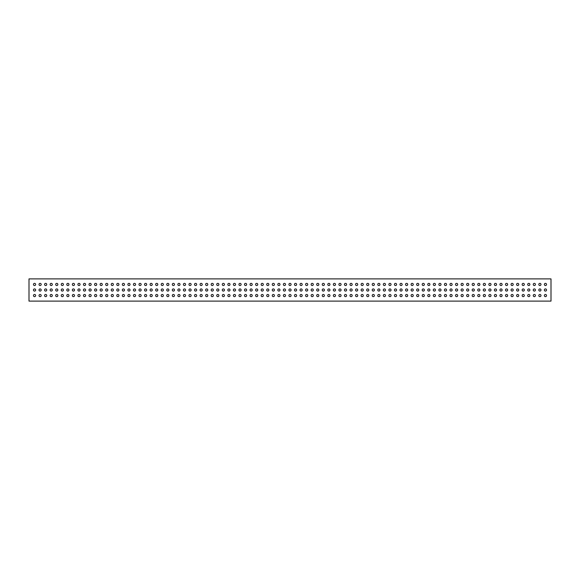 <?xml version="1.0" encoding="UTF-8"?>
<svg xmlns="http://www.w3.org/2000/svg" width="580" height="580" viewBox="0 0 580 580"><rect width="100%" height="100%" fill="white"/><g stroke="black" fill="none" stroke-linecap="round" stroke-linejoin="round"><path stroke-width="0.87" d="M413.257 295.553A1.087 1.087 0 0 0 412.17 294.466A1.087 1.087 0 0 0 411.082 295.553A1.087 1.087 0 0 0 412.17 296.641A1.087 1.087 0 0 0 413.257 295.553M413.257 284.446A1.087 1.087 0 0 0 412.17 283.359A1.087 1.087 0 0 0 411.082 284.446A1.087 1.087 0 0 0 412.17 285.534A1.087 1.087 0 0 0 413.257 284.446M407.704 290A1.087 1.087 0 0 0 406.616 288.912A1.087 1.087 0 0 0 405.529 290A1.087 1.087 0 0 0 406.616 291.087A1.087 1.087 0 0 0 407.704 290M407.704 295.553A1.087 1.087 0 0 0 406.616 294.466A1.087 1.087 0 0 0 405.529 295.553A1.087 1.087 0 0 0 406.616 296.641A1.087 1.087 0 0 0 407.704 295.553M402.15 284.446A1.087 1.087 0 0 0 401.063 283.359A1.087 1.087 0 0 0 399.975 284.446A1.087 1.087 0 0 0 401.063 285.534A1.087 1.087 0 0 0 402.15 284.446M402.15 295.553A1.087 1.087 0 0 0 401.063 294.466A1.087 1.087 0 0 0 399.975 295.553A1.087 1.087 0 0 0 401.063 296.641A1.087 1.087 0 0 0 402.15 295.553M402.15 290A1.087 1.087 0 0 0 401.063 288.912A1.087 1.087 0 0 0 399.975 290A1.087 1.087 0 0 0 401.063 291.087A1.087 1.087 0 0 0 402.15 290M407.704 284.446A1.087 1.087 0 0 0 406.616 283.359A1.087 1.087 0 0 0 405.529 284.446A1.087 1.087 0 0 0 406.616 285.534A1.087 1.087 0 0 0 407.704 284.446M418.811 290A1.087 1.087 0 0 0 417.723 288.912A1.087 1.087 0 0 0 416.636 290A1.087 1.087 0 0 0 417.723 291.087A1.087 1.087 0 0 0 418.811 290M418.811 295.553A1.087 1.087 0 0 0 417.723 294.466A1.087 1.087 0 0 0 416.636 295.553A1.087 1.087 0 0 0 417.723 296.641A1.087 1.087 0 0 0 418.811 295.553M418.811 284.446A1.087 1.087 0 0 0 417.723 283.359A1.087 1.087 0 0 0 416.636 284.446A1.087 1.087 0 0 0 417.723 285.534A1.087 1.087 0 0 0 418.811 284.446M413.257 290A1.087 1.087 0 0 0 412.17 288.912A1.087 1.087 0 0 0 411.082 290A1.087 1.087 0 0 0 412.17 291.087A1.087 1.087 0 0 0 413.257 290M429.918 284.446A1.087 1.087 0 0 0 428.83 283.359A1.087 1.087 0 0 0 427.743 284.446A1.087 1.087 0 0 0 428.83 285.534A1.087 1.087 0 0 0 429.918 284.446M424.364 290A1.087 1.087 0 0 0 423.277 288.912A1.087 1.087 0 0 0 422.189 290A1.087 1.087 0 0 0 423.277 291.087A1.087 1.087 0 0 0 424.364 290M424.364 295.553A1.087 1.087 0 0 0 423.277 294.466A1.087 1.087 0 0 0 422.189 295.553A1.087 1.087 0 0 0 423.277 296.641A1.087 1.087 0 0 0 424.364 295.553M424.364 284.446A1.087 1.087 0 0 0 423.277 283.359A1.087 1.087 0 0 0 422.189 284.446A1.087 1.087 0 0 0 423.277 285.534A1.087 1.087 0 0 0 424.364 284.446M374.383 290A1.087 1.087 0 0 0 373.295 288.912A1.087 1.087 0 0 0 372.208 290A1.087 1.087 0 0 0 373.295 291.087A1.087 1.087 0 0 0 374.383 290M374.383 295.553A1.087 1.087 0 0 0 373.295 294.466A1.087 1.087 0 0 0 372.208 295.553A1.087 1.087 0 0 0 373.295 296.641A1.087 1.087 0 0 0 374.383 295.553M374.383 284.446A1.087 1.087 0 0 0 373.295 283.359A1.087 1.087 0 0 0 372.208 284.446A1.087 1.087 0 0 0 373.295 285.534A1.087 1.087 0 0 0 374.383 284.446M368.837 290A1.087 1.087 0 0 0 367.742 288.912A1.087 1.087 0 0 0 366.654 290A1.087 1.087 0 0 0 367.742 291.087A1.087 1.087 0 0 0 368.837 290M385.49 284.446A1.087 1.087 0 0 0 384.402 283.359A1.087 1.087 0 0 0 383.315 284.446A1.087 1.087 0 0 0 384.402 285.534A1.087 1.087 0 0 0 385.49 284.446M379.936 290A1.087 1.087 0 0 0 378.849 288.912A1.087 1.087 0 0 0 377.761 290A1.087 1.087 0 0 0 378.849 291.087A1.087 1.087 0 0 0 379.936 290M379.936 295.553A1.087 1.087 0 0 0 378.849 294.466A1.087 1.087 0 0 0 377.761 295.553A1.087 1.087 0 0 0 378.849 296.641A1.087 1.087 0 0 0 379.936 295.553M379.936 284.446A1.087 1.087 0 0 0 378.849 283.359A1.087 1.087 0 0 0 377.761 284.446A1.087 1.087 0 0 0 378.849 285.534A1.087 1.087 0 0 0 379.936 284.446M391.043 290A1.087 1.087 0 0 0 389.956 288.912A1.087 1.087 0 0 0 388.868 290A1.087 1.087 0 0 0 389.956 291.087A1.087 1.087 0 0 0 391.043 290M396.597 284.446A1.087 1.087 0 0 0 395.509 283.359A1.087 1.087 0 0 0 394.422 284.446A1.087 1.087 0 0 0 395.509 285.534A1.087 1.087 0 0 0 396.597 284.446M396.597 295.553A1.087 1.087 0 0 0 395.509 294.466A1.087 1.087 0 0 0 394.422 295.553A1.087 1.087 0 0 0 395.509 296.641A1.087 1.087 0 0 0 396.597 295.553M396.597 290A1.087 1.087 0 0 0 395.509 288.912A1.087 1.087 0 0 0 394.422 290A1.087 1.087 0 0 0 395.509 291.087A1.087 1.087 0 0 0 396.597 290M391.043 295.553A1.087 1.087 0 0 0 389.956 294.466A1.087 1.087 0 0 0 388.868 295.553A1.087 1.087 0 0 0 389.956 296.641A1.087 1.087 0 0 0 391.043 295.553M391.043 284.446A1.087 1.087 0 0 0 389.956 283.359A1.087 1.087 0 0 0 388.868 284.446A1.087 1.087 0 0 0 389.956 285.534A1.087 1.087 0 0 0 391.043 284.446M385.49 290A1.087 1.087 0 0 0 384.402 288.912A1.087 1.087 0 0 0 383.315 290A1.087 1.087 0 0 0 384.402 291.087A1.087 1.087 0 0 0 385.49 290M385.49 295.553A1.087 1.087 0 0 0 384.402 294.466A1.087 1.087 0 0 0 383.315 295.553A1.087 1.087 0 0 0 384.402 296.641A1.087 1.087 0 0 0 385.49 295.553M335.515 284.446A1.087 1.087 0 0 0 334.428 283.359A1.087 1.087 0 0 0 333.34 284.446A1.087 1.087 0 0 0 334.428 285.534A1.087 1.087 0 0 0 335.515 284.446M335.515 295.553A1.087 1.087 0 0 0 334.428 294.466A1.087 1.087 0 0 0 333.34 295.553A1.087 1.087 0 0 0 334.428 296.641A1.087 1.087 0 0 0 335.515 295.553M335.515 290A1.087 1.087 0 0 0 334.428 288.912A1.087 1.087 0 0 0 333.34 290A1.087 1.087 0 0 0 334.428 291.087A1.087 1.087 0 0 0 335.515 290M341.069 284.446A1.087 1.087 0 0 0 339.981 283.359A1.087 1.087 0 0 0 338.887 284.446A1.087 1.087 0 0 0 339.981 285.534A1.087 1.087 0 0 0 341.069 284.446M324.409 290A1.087 1.087 0 0 0 323.321 288.912A1.087 1.087 0 0 0 322.233 290A1.087 1.087 0 0 0 323.321 291.087A1.087 1.087 0 0 0 324.409 290M329.962 284.446A1.087 1.087 0 0 0 328.875 283.359A1.087 1.087 0 0 0 327.787 284.446A1.087 1.087 0 0 0 328.875 285.534A1.087 1.087 0 0 0 329.962 284.446M329.962 295.553A1.087 1.087 0 0 0 328.875 294.466A1.087 1.087 0 0 0 327.787 295.553A1.087 1.087 0 0 0 328.875 296.641A1.087 1.087 0 0 0 329.962 295.553M329.962 290A1.087 1.087 0 0 0 328.875 288.912A1.087 1.087 0 0 0 327.787 290A1.087 1.087 0 0 0 328.875 291.087A1.087 1.087 0 0 0 329.962 290M318.855 284.446A1.087 1.087 0 0 0 317.767 283.359A1.087 1.087 0 0 0 316.68 284.446A1.087 1.087 0 0 0 317.767 285.534A1.087 1.087 0 0 0 318.855 284.446M313.301 290A1.087 1.087 0 0 0 312.214 288.912A1.087 1.087 0 0 0 311.126 290A1.087 1.087 0 0 0 312.214 291.087A1.087 1.087 0 0 0 313.301 290M313.301 295.553A1.087 1.087 0 0 0 312.214 294.466A1.087 1.087 0 0 0 311.126 295.553A1.087 1.087 0 0 0 312.214 296.641A1.087 1.087 0 0 0 313.301 295.553M313.301 284.446A1.087 1.087 0 0 0 312.214 283.359A1.087 1.087 0 0 0 311.126 284.446A1.087 1.087 0 0 0 312.214 285.534A1.087 1.087 0 0 0 313.301 284.446M318.855 295.553A1.087 1.087 0 0 0 317.767 294.466A1.087 1.087 0 0 0 316.68 295.553A1.087 1.087 0 0 0 317.767 296.641A1.087 1.087 0 0 0 318.855 295.553M318.855 290A1.087 1.087 0 0 0 317.767 288.912A1.087 1.087 0 0 0 316.68 290A1.087 1.087 0 0 0 317.767 291.087A1.087 1.087 0 0 0 318.855 290M324.409 284.446A1.087 1.087 0 0 0 323.321 283.359A1.087 1.087 0 0 0 322.233 284.446A1.087 1.087 0 0 0 323.321 285.534A1.087 1.087 0 0 0 324.409 284.446M324.409 295.553A1.087 1.087 0 0 0 323.321 294.466A1.087 1.087 0 0 0 322.233 295.553A1.087 1.087 0 0 0 323.321 296.641A1.087 1.087 0 0 0 324.409 295.553M346.623 290A1.087 1.087 0 0 0 345.535 288.912A1.087 1.087 0 0 0 344.44 290A1.087 1.087 0 0 0 345.535 291.087A1.087 1.087 0 0 0 346.623 290M352.176 284.446A1.087 1.087 0 0 0 351.089 283.359A1.087 1.087 0 0 0 349.994 284.446A1.087 1.087 0 0 0 351.089 285.534A1.087 1.087 0 0 0 352.176 284.446M352.176 295.553A1.087 1.087 0 0 0 351.089 294.466A1.087 1.087 0 0 0 349.994 295.553A1.087 1.087 0 0 0 351.089 296.641A1.087 1.087 0 0 0 352.176 295.553M352.176 290A1.087 1.087 0 0 0 351.089 288.912A1.087 1.087 0 0 0 349.994 290A1.087 1.087 0 0 0 351.089 291.087A1.087 1.087 0 0 0 352.176 290M346.623 295.553A1.087 1.087 0 0 0 345.535 294.466A1.087 1.087 0 0 0 344.44 295.553A1.087 1.087 0 0 0 345.535 296.641A1.087 1.087 0 0 0 346.623 295.553M346.623 284.446A1.087 1.087 0 0 0 345.535 283.359A1.087 1.087 0 0 0 344.44 284.446A1.087 1.087 0 0 0 345.535 285.534A1.087 1.087 0 0 0 346.623 284.446M341.069 290A1.087 1.087 0 0 0 339.981 288.912A1.087 1.087 0 0 0 338.887 290A1.087 1.087 0 0 0 339.981 291.087A1.087 1.087 0 0 0 341.069 290M341.069 295.553A1.087 1.087 0 0 0 339.981 294.466A1.087 1.087 0 0 0 338.887 295.553A1.087 1.087 0 0 0 339.981 296.641A1.087 1.087 0 0 0 341.069 295.553M368.837 295.553A1.087 1.087 0 0 0 367.742 294.466A1.087 1.087 0 0 0 366.654 295.553A1.087 1.087 0 0 0 367.742 296.641A1.087 1.087 0 0 0 368.837 295.553M368.837 284.446A1.087 1.087 0 0 0 367.742 283.359A1.087 1.087 0 0 0 366.654 284.446A1.087 1.087 0 0 0 367.742 285.534A1.087 1.087 0 0 0 368.837 284.446M363.283 290A1.087 1.087 0 0 0 362.188 288.912A1.087 1.087 0 0 0 361.101 290A1.087 1.087 0 0 0 362.188 291.087A1.087 1.087 0 0 0 363.283 290M363.283 295.553A1.087 1.087 0 0 0 362.188 294.466A1.087 1.087 0 0 0 361.101 295.553A1.087 1.087 0 0 0 362.188 296.641A1.087 1.087 0 0 0 363.283 295.553M357.729 284.446A1.087 1.087 0 0 0 356.635 283.359A1.087 1.087 0 0 0 355.547 284.446A1.087 1.087 0 0 0 356.635 285.534A1.087 1.087 0 0 0 357.729 284.446M357.729 295.553A1.087 1.087 0 0 0 356.635 294.466A1.087 1.087 0 0 0 355.547 295.553A1.087 1.087 0 0 0 356.635 296.641A1.087 1.087 0 0 0 357.729 295.553M357.729 290A1.087 1.087 0 0 0 356.635 288.912A1.087 1.087 0 0 0 355.547 290A1.087 1.087 0 0 0 356.635 291.087A1.087 1.087 0 0 0 357.729 290M363.283 284.446A1.087 1.087 0 0 0 362.188 283.359A1.087 1.087 0 0 0 361.101 284.446A1.087 1.087 0 0 0 362.188 285.534A1.087 1.087 0 0 0 363.283 284.446M463.239 290A1.087 1.087 0 0 0 462.151 288.912A1.087 1.087 0 0 0 461.064 290A1.087 1.087 0 0 0 462.151 291.087A1.087 1.087 0 0 0 463.239 290M463.239 295.553A1.087 1.087 0 0 0 462.151 294.466A1.087 1.087 0 0 0 461.064 295.553A1.087 1.087 0 0 0 462.151 296.641A1.087 1.087 0 0 0 463.239 295.553M463.239 284.446A1.087 1.087 0 0 0 462.151 283.359A1.087 1.087 0 0 0 461.064 284.446A1.087 1.087 0 0 0 462.151 285.534A1.087 1.087 0 0 0 463.239 284.446M457.685 290A1.087 1.087 0 0 0 456.598 288.912A1.087 1.087 0 0 0 455.51 290A1.087 1.087 0 0 0 456.598 291.087A1.087 1.087 0 0 0 457.685 290M474.346 284.446A1.087 1.087 0 0 0 473.258 283.359A1.087 1.087 0 0 0 472.163 284.446A1.087 1.087 0 0 0 473.258 285.534A1.087 1.087 0 0 0 474.346 284.446M468.792 290A1.087 1.087 0 0 0 467.705 288.912A1.087 1.087 0 0 0 466.617 290A1.087 1.087 0 0 0 467.705 291.087A1.087 1.087 0 0 0 468.792 290M468.792 295.553A1.087 1.087 0 0 0 467.705 294.466A1.087 1.087 0 0 0 466.617 295.553A1.087 1.087 0 0 0 467.705 296.641A1.087 1.087 0 0 0 468.792 295.553M468.792 284.446A1.087 1.087 0 0 0 467.705 283.359A1.087 1.087 0 0 0 466.617 284.446A1.087 1.087 0 0 0 467.705 285.534A1.087 1.087 0 0 0 468.792 284.446M479.899 290A1.087 1.087 0 0 0 478.812 288.912A1.087 1.087 0 0 0 477.717 290A1.087 1.087 0 0 0 478.812 291.087A1.087 1.087 0 0 0 479.899 290M485.453 284.446A1.087 1.087 0 0 0 484.365 283.359A1.087 1.087 0 0 0 483.271 284.446A1.087 1.087 0 0 0 484.365 285.534A1.087 1.087 0 0 0 485.453 284.446M485.453 295.553A1.087 1.087 0 0 0 484.365 294.466A1.087 1.087 0 0 0 483.271 295.553A1.087 1.087 0 0 0 484.365 296.641A1.087 1.087 0 0 0 485.453 295.553M485.453 290A1.087 1.087 0 0 0 484.365 288.912A1.087 1.087 0 0 0 483.271 290A1.087 1.087 0 0 0 484.365 291.087A1.087 1.087 0 0 0 485.453 290M479.899 295.553A1.087 1.087 0 0 0 478.812 294.466A1.087 1.087 0 0 0 477.717 295.553A1.087 1.087 0 0 0 478.812 296.641A1.087 1.087 0 0 0 479.899 295.553M479.899 284.446A1.087 1.087 0 0 0 478.812 283.359A1.087 1.087 0 0 0 477.717 284.446A1.087 1.087 0 0 0 478.812 285.534A1.087 1.087 0 0 0 479.899 284.446M474.346 290A1.087 1.087 0 0 0 473.258 288.912A1.087 1.087 0 0 0 472.163 290A1.087 1.087 0 0 0 473.258 291.087A1.087 1.087 0 0 0 474.346 290M474.346 295.553A1.087 1.087 0 0 0 473.258 294.466A1.087 1.087 0 0 0 472.163 295.553A1.087 1.087 0 0 0 473.258 296.641A1.087 1.087 0 0 0 474.346 295.553M452.132 284.446A1.087 1.087 0 0 0 451.044 283.359A1.087 1.087 0 0 0 449.957 284.446A1.087 1.087 0 0 0 451.044 285.534A1.087 1.087 0 0 0 452.132 284.446M446.578 290A1.087 1.087 0 0 0 445.491 288.912A1.087 1.087 0 0 0 444.403 290A1.087 1.087 0 0 0 445.491 291.087A1.087 1.087 0 0 0 446.578 290M446.578 295.553A1.087 1.087 0 0 0 445.491 294.466A1.087 1.087 0 0 0 444.403 295.553A1.087 1.087 0 0 0 445.491 296.641A1.087 1.087 0 0 0 446.578 295.553M446.578 284.446A1.087 1.087 0 0 0 445.491 283.359A1.087 1.087 0 0 0 444.403 284.446A1.087 1.087 0 0 0 445.491 285.534A1.087 1.087 0 0 0 446.578 284.446M452.132 295.553A1.087 1.087 0 0 0 451.044 294.466A1.087 1.087 0 0 0 449.957 295.553A1.087 1.087 0 0 0 451.044 296.641A1.087 1.087 0 0 0 452.132 295.553M452.132 290A1.087 1.087 0 0 0 451.044 288.912A1.087 1.087 0 0 0 449.957 290A1.087 1.087 0 0 0 451.044 291.087A1.087 1.087 0 0 0 452.132 290M457.685 284.446A1.087 1.087 0 0 0 456.598 283.359A1.087 1.087 0 0 0 455.51 284.446A1.087 1.087 0 0 0 456.598 285.534A1.087 1.087 0 0 0 457.685 284.446M457.685 295.553A1.087 1.087 0 0 0 456.598 294.466A1.087 1.087 0 0 0 455.51 295.553A1.087 1.087 0 0 0 456.598 296.641A1.087 1.087 0 0 0 457.685 295.553M429.918 295.553A1.087 1.087 0 0 0 428.83 294.466A1.087 1.087 0 0 0 427.743 295.553A1.087 1.087 0 0 0 428.83 296.641A1.087 1.087 0 0 0 429.918 295.553M429.918 290A1.087 1.087 0 0 0 428.83 288.912A1.087 1.087 0 0 0 427.743 290A1.087 1.087 0 0 0 428.83 291.087A1.087 1.087 0 0 0 429.918 290M435.471 284.446A1.087 1.087 0 0 0 434.384 283.359A1.087 1.087 0 0 0 433.296 284.446A1.087 1.087 0 0 0 434.384 285.534A1.087 1.087 0 0 0 435.471 284.446M435.471 295.553A1.087 1.087 0 0 0 434.384 294.466A1.087 1.087 0 0 0 433.296 295.553A1.087 1.087 0 0 0 434.384 296.641A1.087 1.087 0 0 0 435.471 295.553M441.025 290A1.087 1.087 0 0 0 439.937 288.912A1.087 1.087 0 0 0 438.85 290A1.087 1.087 0 0 0 439.937 291.087A1.087 1.087 0 0 0 441.025 290M441.025 295.553A1.087 1.087 0 0 0 439.937 294.466A1.087 1.087 0 0 0 438.85 295.553A1.087 1.087 0 0 0 439.937 296.641A1.087 1.087 0 0 0 441.025 295.553M441.025 284.446A1.087 1.087 0 0 0 439.937 283.359A1.087 1.087 0 0 0 438.85 284.446A1.087 1.087 0 0 0 439.937 285.534A1.087 1.087 0 0 0 441.025 284.446M435.471 290A1.087 1.087 0 0 0 434.384 288.912A1.087 1.087 0 0 0 433.296 290A1.087 1.087 0 0 0 434.384 291.087A1.087 1.087 0 0 0 435.471 290M540.98 284.446A1.087 1.087 0 0 0 539.893 283.359A1.087 1.087 0 0 0 538.805 284.446A1.087 1.087 0 0 0 539.893 285.534A1.087 1.087 0 0 0 540.98 284.446M535.427 290A1.087 1.087 0 0 0 534.339 288.912A1.087 1.087 0 0 0 533.252 290A1.087 1.087 0 0 0 534.339 291.087A1.087 1.087 0 0 0 535.427 290M535.427 295.553A1.087 1.087 0 0 0 534.339 294.466A1.087 1.087 0 0 0 533.252 295.553A1.087 1.087 0 0 0 534.339 296.641A1.087 1.087 0 0 0 535.427 295.553M535.427 284.446A1.087 1.087 0 0 0 534.339 283.359A1.087 1.087 0 0 0 533.252 284.446A1.087 1.087 0 0 0 534.339 285.534A1.087 1.087 0 0 0 535.427 284.446M540.98 295.553A1.087 1.087 0 0 0 539.893 294.466A1.087 1.087 0 0 0 538.805 295.553A1.087 1.087 0 0 0 539.893 296.641A1.087 1.087 0 0 0 540.98 295.553M540.98 290A1.087 1.087 0 0 0 539.893 288.912A1.087 1.087 0 0 0 538.805 290A1.087 1.087 0 0 0 539.893 291.087A1.087 1.087 0 0 0 540.98 290M546.534 284.446A1.087 1.087 0 0 0 545.447 283.359A1.087 1.087 0 0 0 544.359 284.446A1.087 1.087 0 0 0 545.447 285.534A1.087 1.087 0 0 0 546.534 284.446M546.534 295.553A1.087 1.087 0 0 0 545.447 294.466A1.087 1.087 0 0 0 544.359 295.553A1.087 1.087 0 0 0 545.447 296.641A1.087 1.087 0 0 0 546.534 295.553M518.766 295.553A1.087 1.087 0 0 0 517.679 294.466A1.087 1.087 0 0 0 516.591 295.553A1.087 1.087 0 0 0 517.679 296.641A1.087 1.087 0 0 0 518.766 295.553M518.766 290A1.087 1.087 0 0 0 517.679 288.912A1.087 1.087 0 0 0 516.591 290A1.087 1.087 0 0 0 517.679 291.087A1.087 1.087 0 0 0 518.766 290M524.32 284.446A1.087 1.087 0 0 0 523.233 283.359A1.087 1.087 0 0 0 522.145 284.446A1.087 1.087 0 0 0 523.233 285.534A1.087 1.087 0 0 0 524.32 284.446M524.32 295.553A1.087 1.087 0 0 0 523.233 294.466A1.087 1.087 0 0 0 522.145 295.553A1.087 1.087 0 0 0 523.233 296.641A1.087 1.087 0 0 0 524.32 295.553M529.874 290A1.087 1.087 0 0 0 528.786 288.912A1.087 1.087 0 0 0 527.698 290A1.087 1.087 0 0 0 528.786 291.087A1.087 1.087 0 0 0 529.874 290M529.874 295.553A1.087 1.087 0 0 0 528.786 294.466A1.087 1.087 0 0 0 527.698 295.553A1.087 1.087 0 0 0 528.786 296.641A1.087 1.087 0 0 0 529.874 295.553M529.874 284.446A1.087 1.087 0 0 0 528.786 283.359A1.087 1.087 0 0 0 527.698 284.446A1.087 1.087 0 0 0 528.786 285.534A1.087 1.087 0 0 0 529.874 284.446M524.32 290A1.087 1.087 0 0 0 523.233 288.912A1.087 1.087 0 0 0 522.145 290A1.087 1.087 0 0 0 523.233 291.087A1.087 1.087 0 0 0 524.32 290M502.113 295.553A1.087 1.087 0 0 0 501.018 294.466A1.087 1.087 0 0 0 499.931 295.553A1.087 1.087 0 0 0 501.018 296.641A1.087 1.087 0 0 0 502.113 295.553M502.113 284.446A1.087 1.087 0 0 0 501.018 283.359A1.087 1.087 0 0 0 499.931 284.446A1.087 1.087 0 0 0 501.018 285.534A1.087 1.087 0 0 0 502.113 284.446M496.56 290A1.087 1.087 0 0 0 495.465 288.912A1.087 1.087 0 0 0 494.377 290A1.087 1.087 0 0 0 495.465 291.087A1.087 1.087 0 0 0 496.56 290M496.56 295.553A1.087 1.087 0 0 0 495.465 294.466A1.087 1.087 0 0 0 494.377 295.553A1.087 1.087 0 0 0 495.465 296.641A1.087 1.087 0 0 0 496.56 295.553M491.006 284.446A1.087 1.087 0 0 0 489.911 283.359A1.087 1.087 0 0 0 488.824 284.446A1.087 1.087 0 0 0 489.911 285.534A1.087 1.087 0 0 0 491.006 284.446M491.006 295.553A1.087 1.087 0 0 0 489.911 294.466A1.087 1.087 0 0 0 488.824 295.553A1.087 1.087 0 0 0 489.911 296.641A1.087 1.087 0 0 0 491.006 295.553M491.006 290A1.087 1.087 0 0 0 489.911 288.912A1.087 1.087 0 0 0 488.824 290A1.087 1.087 0 0 0 489.911 291.087A1.087 1.087 0 0 0 491.006 290M496.56 284.446A1.087 1.087 0 0 0 495.465 283.359A1.087 1.087 0 0 0 494.377 284.446A1.087 1.087 0 0 0 495.465 285.534A1.087 1.087 0 0 0 496.56 284.446M507.659 290A1.087 1.087 0 0 0 506.572 288.912A1.087 1.087 0 0 0 505.485 290A1.087 1.087 0 0 0 506.572 291.087A1.087 1.087 0 0 0 507.659 290M507.659 295.553A1.087 1.087 0 0 0 506.572 294.466A1.087 1.087 0 0 0 505.485 295.553A1.087 1.087 0 0 0 506.572 296.641A1.087 1.087 0 0 0 507.659 295.553M507.659 284.446A1.087 1.087 0 0 0 506.572 283.359A1.087 1.087 0 0 0 505.485 284.446A1.087 1.087 0 0 0 506.572 285.534A1.087 1.087 0 0 0 507.659 284.446M502.113 290A1.087 1.087 0 0 0 501.018 288.912A1.087 1.087 0 0 0 499.931 290A1.087 1.087 0 0 0 501.018 291.087A1.087 1.087 0 0 0 502.113 290M518.766 284.446A1.087 1.087 0 0 0 517.679 283.359A1.087 1.087 0 0 0 516.591 284.446A1.087 1.087 0 0 0 517.679 285.534A1.087 1.087 0 0 0 518.766 284.446M513.213 290A1.087 1.087 0 0 0 512.125 288.912A1.087 1.087 0 0 0 511.038 290A1.087 1.087 0 0 0 512.125 291.087A1.087 1.087 0 0 0 513.213 290M513.213 295.553A1.087 1.087 0 0 0 512.125 294.466A1.087 1.087 0 0 0 511.038 295.553A1.087 1.087 0 0 0 512.125 296.641A1.087 1.087 0 0 0 513.213 295.553M513.213 284.446A1.087 1.087 0 0 0 512.125 283.359A1.087 1.087 0 0 0 511.038 284.446A1.087 1.087 0 0 0 512.125 285.534A1.087 1.087 0 0 0 513.213 284.446M107.837 290A1.087 1.087 0 0 0 106.742 288.912A1.087 1.087 0 0 0 105.654 290A1.087 1.087 0 0 0 106.742 291.087A1.087 1.087 0 0 0 107.837 290M107.837 295.553A1.087 1.087 0 0 0 106.742 294.466A1.087 1.087 0 0 0 105.654 295.553A1.087 1.087 0 0 0 106.742 296.641A1.087 1.087 0 0 0 107.837 295.553M107.837 284.446A1.087 1.087 0 0 0 106.742 283.359A1.087 1.087 0 0 0 105.654 284.446A1.087 1.087 0 0 0 106.742 285.534A1.087 1.087 0 0 0 107.837 284.446M102.283 290A1.087 1.087 0 0 0 101.188 288.912A1.087 1.087 0 0 0 100.101 290A1.087 1.087 0 0 0 101.188 291.087A1.087 1.087 0 0 0 102.283 290M118.936 284.446A1.087 1.087 0 0 0 117.849 283.359A1.087 1.087 0 0 0 116.761 284.446A1.087 1.087 0 0 0 117.849 285.534A1.087 1.087 0 0 0 118.936 284.446M113.383 290A1.087 1.087 0 0 0 112.295 288.912A1.087 1.087 0 0 0 111.208 290A1.087 1.087 0 0 0 112.295 291.087A1.087 1.087 0 0 0 113.383 290M113.383 295.553A1.087 1.087 0 0 0 112.295 294.466A1.087 1.087 0 0 0 111.208 295.553A1.087 1.087 0 0 0 112.295 296.641A1.087 1.087 0 0 0 113.383 295.553M113.383 284.446A1.087 1.087 0 0 0 112.295 283.359A1.087 1.087 0 0 0 111.208 284.446A1.087 1.087 0 0 0 112.295 285.534A1.087 1.087 0 0 0 113.383 284.446M124.49 290A1.087 1.087 0 0 0 123.402 288.912A1.087 1.087 0 0 0 122.315 290A1.087 1.087 0 0 0 123.402 291.087A1.087 1.087 0 0 0 124.49 290M130.043 284.446A1.087 1.087 0 0 0 128.956 283.359A1.087 1.087 0 0 0 127.868 284.446A1.087 1.087 0 0 0 128.956 285.534A1.087 1.087 0 0 0 130.043 284.446M130.043 295.553A1.087 1.087 0 0 0 128.956 294.466A1.087 1.087 0 0 0 127.868 295.553A1.087 1.087 0 0 0 128.956 296.641A1.087 1.087 0 0 0 130.043 295.553M130.043 290A1.087 1.087 0 0 0 128.956 288.912A1.087 1.087 0 0 0 127.868 290A1.087 1.087 0 0 0 128.956 291.087A1.087 1.087 0 0 0 130.043 290M124.49 295.553A1.087 1.087 0 0 0 123.402 294.466A1.087 1.087 0 0 0 122.315 295.553A1.087 1.087 0 0 0 123.402 296.641A1.087 1.087 0 0 0 124.49 295.553M124.49 284.446A1.087 1.087 0 0 0 123.402 283.359A1.087 1.087 0 0 0 122.315 284.446A1.087 1.087 0 0 0 123.402 285.534A1.087 1.087 0 0 0 124.49 284.446M118.936 290A1.087 1.087 0 0 0 117.849 288.912A1.087 1.087 0 0 0 116.761 290A1.087 1.087 0 0 0 117.849 291.087A1.087 1.087 0 0 0 118.936 290M118.936 295.553A1.087 1.087 0 0 0 117.849 294.466A1.087 1.087 0 0 0 116.761 295.553A1.087 1.087 0 0 0 117.849 296.641A1.087 1.087 0 0 0 118.936 295.553M96.729 284.446A1.087 1.087 0 0 0 95.635 283.359A1.087 1.087 0 0 0 94.547 284.446A1.087 1.087 0 0 0 95.635 285.534A1.087 1.087 0 0 0 96.729 284.446M91.176 290A1.087 1.087 0 0 0 90.088 288.912A1.087 1.087 0 0 0 88.994 290A1.087 1.087 0 0 0 90.088 291.087A1.087 1.087 0 0 0 91.176 290M91.176 295.553A1.087 1.087 0 0 0 90.088 294.466A1.087 1.087 0 0 0 88.994 295.553A1.087 1.087 0 0 0 90.088 296.641A1.087 1.087 0 0 0 91.176 295.553M91.176 284.446A1.087 1.087 0 0 0 90.088 283.359A1.087 1.087 0 0 0 88.994 284.446A1.087 1.087 0 0 0 90.088 285.534A1.087 1.087 0 0 0 91.176 284.446M96.729 295.553A1.087 1.087 0 0 0 95.635 294.466A1.087 1.087 0 0 0 94.547 295.553A1.087 1.087 0 0 0 95.635 296.641A1.087 1.087 0 0 0 96.729 295.553M96.729 290A1.087 1.087 0 0 0 95.635 288.912A1.087 1.087 0 0 0 94.547 290A1.087 1.087 0 0 0 95.635 291.087A1.087 1.087 0 0 0 96.729 290M102.283 284.446A1.087 1.087 0 0 0 101.188 283.359A1.087 1.087 0 0 0 100.101 284.446A1.087 1.087 0 0 0 101.188 285.534A1.087 1.087 0 0 0 102.283 284.446M102.283 295.553A1.087 1.087 0 0 0 101.188 294.466A1.087 1.087 0 0 0 100.101 295.553A1.087 1.087 0 0 0 101.188 296.641A1.087 1.087 0 0 0 102.283 295.553M74.516 295.553A1.087 1.087 0 0 0 73.428 294.466A1.087 1.087 0 0 0 72.34 295.553A1.087 1.087 0 0 0 73.428 296.641A1.087 1.087 0 0 0 74.516 295.553M74.516 290A1.087 1.087 0 0 0 73.428 288.912A1.087 1.087 0 0 0 72.34 290A1.087 1.087 0 0 0 73.428 291.087A1.087 1.087 0 0 0 74.516 290M80.069 284.446A1.087 1.087 0 0 0 78.981 283.359A1.087 1.087 0 0 0 77.887 284.446A1.087 1.087 0 0 0 78.981 285.534A1.087 1.087 0 0 0 80.069 284.446M80.069 295.553A1.087 1.087 0 0 0 78.981 294.466A1.087 1.087 0 0 0 77.887 295.553A1.087 1.087 0 0 0 78.981 296.641A1.087 1.087 0 0 0 80.069 295.553M85.622 290A1.087 1.087 0 0 0 84.535 288.912A1.087 1.087 0 0 0 83.44 290A1.087 1.087 0 0 0 84.535 291.087A1.087 1.087 0 0 0 85.622 290M85.622 295.553A1.087 1.087 0 0 0 84.535 294.466A1.087 1.087 0 0 0 83.44 295.553A1.087 1.087 0 0 0 84.535 296.641A1.087 1.087 0 0 0 85.622 295.553M85.622 284.446A1.087 1.087 0 0 0 84.535 283.359A1.087 1.087 0 0 0 83.44 284.446A1.087 1.087 0 0 0 84.535 285.534A1.087 1.087 0 0 0 85.622 284.446M80.069 290A1.087 1.087 0 0 0 78.981 288.912A1.087 1.087 0 0 0 77.887 290A1.087 1.087 0 0 0 78.981 291.087A1.087 1.087 0 0 0 80.069 290M185.578 284.446A1.087 1.087 0 0 0 184.491 283.359A1.087 1.087 0 0 0 183.403 284.446A1.087 1.087 0 0 0 184.491 285.534A1.087 1.087 0 0 0 185.578 284.446M180.025 290A1.087 1.087 0 0 0 178.937 288.912A1.087 1.087 0 0 0 177.85 290A1.087 1.087 0 0 0 178.937 291.087A1.087 1.087 0 0 0 180.025 290M180.025 295.553A1.087 1.087 0 0 0 178.937 294.466A1.087 1.087 0 0 0 177.85 295.553A1.087 1.087 0 0 0 178.937 296.641A1.087 1.087 0 0 0 180.025 295.553M180.025 284.446A1.087 1.087 0 0 0 178.937 283.359A1.087 1.087 0 0 0 177.85 284.446A1.087 1.087 0 0 0 178.937 285.534A1.087 1.087 0 0 0 180.025 284.446M185.578 295.553A1.087 1.087 0 0 0 184.491 294.466A1.087 1.087 0 0 0 183.403 295.553A1.087 1.087 0 0 0 184.491 296.641A1.087 1.087 0 0 0 185.578 295.553M185.578 290A1.087 1.087 0 0 0 184.491 288.912A1.087 1.087 0 0 0 183.403 290A1.087 1.087 0 0 0 184.491 291.087A1.087 1.087 0 0 0 185.578 290M191.132 284.446A1.087 1.087 0 0 0 190.044 283.359A1.087 1.087 0 0 0 188.957 284.446A1.087 1.087 0 0 0 190.044 285.534A1.087 1.087 0 0 0 191.132 284.446M191.132 295.553A1.087 1.087 0 0 0 190.044 294.466A1.087 1.087 0 0 0 188.957 295.553A1.087 1.087 0 0 0 190.044 296.641A1.087 1.087 0 0 0 191.132 295.553M163.364 295.553A1.087 1.087 0 0 0 162.277 294.466A1.087 1.087 0 0 0 161.189 295.553A1.087 1.087 0 0 0 162.277 296.641A1.087 1.087 0 0 0 163.364 295.553M163.364 290A1.087 1.087 0 0 0 162.277 288.912A1.087 1.087 0 0 0 161.189 290A1.087 1.087 0 0 0 162.277 291.087A1.087 1.087 0 0 0 163.364 290M168.918 284.446A1.087 1.087 0 0 0 167.83 283.359A1.087 1.087 0 0 0 166.743 284.446A1.087 1.087 0 0 0 167.83 285.534A1.087 1.087 0 0 0 168.918 284.446M168.918 295.553A1.087 1.087 0 0 0 167.83 294.466A1.087 1.087 0 0 0 166.743 295.553A1.087 1.087 0 0 0 167.83 296.641A1.087 1.087 0 0 0 168.918 295.553M174.471 290A1.087 1.087 0 0 0 173.384 288.912A1.087 1.087 0 0 0 172.296 290A1.087 1.087 0 0 0 173.384 291.087A1.087 1.087 0 0 0 174.471 290M174.471 295.553A1.087 1.087 0 0 0 173.384 294.466A1.087 1.087 0 0 0 172.296 295.553A1.087 1.087 0 0 0 173.384 296.641A1.087 1.087 0 0 0 174.471 295.553M174.471 284.446A1.087 1.087 0 0 0 173.384 283.359A1.087 1.087 0 0 0 172.296 284.446A1.087 1.087 0 0 0 173.384 285.534A1.087 1.087 0 0 0 174.471 284.446M168.918 290A1.087 1.087 0 0 0 167.83 288.912A1.087 1.087 0 0 0 166.743 290A1.087 1.087 0 0 0 167.83 291.087A1.087 1.087 0 0 0 168.918 290M146.704 295.553A1.087 1.087 0 0 0 145.616 294.466A1.087 1.087 0 0 0 144.529 295.553A1.087 1.087 0 0 0 145.616 296.641A1.087 1.087 0 0 0 146.704 295.553M146.704 284.446A1.087 1.087 0 0 0 145.616 283.359A1.087 1.087 0 0 0 144.529 284.446A1.087 1.087 0 0 0 145.616 285.534A1.087 1.087 0 0 0 146.704 284.446M141.15 290A1.087 1.087 0 0 0 140.063 288.912A1.087 1.087 0 0 0 138.975 290A1.087 1.087 0 0 0 140.063 291.087A1.087 1.087 0 0 0 141.15 290M141.15 295.553A1.087 1.087 0 0 0 140.063 294.466A1.087 1.087 0 0 0 138.975 295.553A1.087 1.087 0 0 0 140.063 296.641A1.087 1.087 0 0 0 141.15 295.553M135.597 284.446A1.087 1.087 0 0 0 134.509 283.359A1.087 1.087 0 0 0 133.422 284.446A1.087 1.087 0 0 0 134.509 285.534A1.087 1.087 0 0 0 135.597 284.446M135.597 295.553A1.087 1.087 0 0 0 134.509 294.466A1.087 1.087 0 0 0 133.422 295.553A1.087 1.087 0 0 0 134.509 296.641A1.087 1.087 0 0 0 135.597 295.553M135.597 290A1.087 1.087 0 0 0 134.509 288.912A1.087 1.087 0 0 0 133.422 290A1.087 1.087 0 0 0 134.509 291.087A1.087 1.087 0 0 0 135.597 290M141.15 284.446A1.087 1.087 0 0 0 140.063 283.359A1.087 1.087 0 0 0 138.975 284.446A1.087 1.087 0 0 0 140.063 285.534A1.087 1.087 0 0 0 141.15 284.446M152.257 290A1.087 1.087 0 0 0 151.17 288.912A1.087 1.087 0 0 0 150.082 290A1.087 1.087 0 0 0 151.17 291.087A1.087 1.087 0 0 0 152.257 290M152.257 295.553A1.087 1.087 0 0 0 151.17 294.466A1.087 1.087 0 0 0 150.082 295.553A1.087 1.087 0 0 0 151.17 296.641A1.087 1.087 0 0 0 152.257 295.553M152.257 284.446A1.087 1.087 0 0 0 151.17 283.359A1.087 1.087 0 0 0 150.082 284.446A1.087 1.087 0 0 0 151.17 285.534A1.087 1.087 0 0 0 152.257 284.446M146.704 290A1.087 1.087 0 0 0 145.616 288.912A1.087 1.087 0 0 0 144.529 290A1.087 1.087 0 0 0 145.616 291.087A1.087 1.087 0 0 0 146.704 290M163.364 284.446A1.087 1.087 0 0 0 162.277 283.359A1.087 1.087 0 0 0 161.189 284.446A1.087 1.087 0 0 0 162.277 285.534A1.087 1.087 0 0 0 163.364 284.446M157.811 290A1.087 1.087 0 0 0 156.723 288.912A1.087 1.087 0 0 0 155.636 290A1.087 1.087 0 0 0 156.723 291.087A1.087 1.087 0 0 0 157.811 290M157.811 295.553A1.087 1.087 0 0 0 156.723 294.466A1.087 1.087 0 0 0 155.636 295.553A1.087 1.087 0 0 0 156.723 296.641A1.087 1.087 0 0 0 157.811 295.553M157.811 284.446A1.087 1.087 0 0 0 156.723 283.359A1.087 1.087 0 0 0 155.636 284.446A1.087 1.087 0 0 0 156.723 285.534A1.087 1.087 0 0 0 157.811 284.446M257.767 290A1.087 1.087 0 0 0 256.679 288.912A1.087 1.087 0 0 0 255.591 290A1.087 1.087 0 0 0 256.679 291.087A1.087 1.087 0 0 0 257.767 290M263.32 284.446A1.087 1.087 0 0 0 262.232 283.359A1.087 1.087 0 0 0 261.145 284.446A1.087 1.087 0 0 0 262.232 285.534A1.087 1.087 0 0 0 263.32 284.446M263.32 295.553A1.087 1.087 0 0 0 262.232 294.466A1.087 1.087 0 0 0 261.145 295.553A1.087 1.087 0 0 0 262.232 296.641A1.087 1.087 0 0 0 263.32 295.553M263.32 290A1.087 1.087 0 0 0 262.232 288.912A1.087 1.087 0 0 0 261.145 290A1.087 1.087 0 0 0 262.232 291.087A1.087 1.087 0 0 0 263.32 290M257.767 295.553A1.087 1.087 0 0 0 256.679 294.466A1.087 1.087 0 0 0 255.591 295.553A1.087 1.087 0 0 0 256.679 296.641A1.087 1.087 0 0 0 257.767 295.553M257.767 284.446A1.087 1.087 0 0 0 256.679 283.359A1.087 1.087 0 0 0 255.591 284.446A1.087 1.087 0 0 0 256.679 285.534A1.087 1.087 0 0 0 257.767 284.446M252.213 290A1.087 1.087 0 0 0 251.125 288.912A1.087 1.087 0 0 0 250.038 290A1.087 1.087 0 0 0 251.125 291.087A1.087 1.087 0 0 0 252.213 290M252.213 295.553A1.087 1.087 0 0 0 251.125 294.466A1.087 1.087 0 0 0 250.038 295.553A1.087 1.087 0 0 0 251.125 296.641A1.087 1.087 0 0 0 252.213 295.553M279.981 295.553A1.087 1.087 0 0 0 278.893 294.466A1.087 1.087 0 0 0 277.805 295.553A1.087 1.087 0 0 0 278.893 296.641A1.087 1.087 0 0 0 279.981 295.553M279.981 284.446A1.087 1.087 0 0 0 278.893 283.359A1.087 1.087 0 0 0 277.805 284.446A1.087 1.087 0 0 0 278.893 285.534A1.087 1.087 0 0 0 279.981 284.446M274.427 290A1.087 1.087 0 0 0 273.339 288.912A1.087 1.087 0 0 0 272.252 290A1.087 1.087 0 0 0 273.339 291.087A1.087 1.087 0 0 0 274.427 290M274.427 295.553A1.087 1.087 0 0 0 273.339 294.466A1.087 1.087 0 0 0 272.252 295.553A1.087 1.087 0 0 0 273.339 296.641A1.087 1.087 0 0 0 274.427 295.553M268.873 284.446A1.087 1.087 0 0 0 267.786 283.359A1.087 1.087 0 0 0 266.699 284.446A1.087 1.087 0 0 0 267.786 285.534A1.087 1.087 0 0 0 268.873 284.446M268.873 295.553A1.087 1.087 0 0 0 267.786 294.466A1.087 1.087 0 0 0 266.699 295.553A1.087 1.087 0 0 0 267.786 296.641A1.087 1.087 0 0 0 268.873 295.553M268.873 290A1.087 1.087 0 0 0 267.786 288.912A1.087 1.087 0 0 0 266.699 290A1.087 1.087 0 0 0 267.786 291.087A1.087 1.087 0 0 0 268.873 290M274.427 284.446A1.087 1.087 0 0 0 273.339 283.359A1.087 1.087 0 0 0 272.252 284.446A1.087 1.087 0 0 0 273.339 285.534A1.087 1.087 0 0 0 274.427 284.446M296.641 295.553A1.087 1.087 0 0 0 295.553 294.466A1.087 1.087 0 0 0 294.466 295.553A1.087 1.087 0 0 0 295.553 296.641A1.087 1.087 0 0 0 296.641 295.553M296.641 290A1.087 1.087 0 0 0 295.553 288.912A1.087 1.087 0 0 0 294.466 290A1.087 1.087 0 0 0 295.553 291.087A1.087 1.087 0 0 0 296.641 290M302.195 284.446A1.087 1.087 0 0 0 301.107 283.359A1.087 1.087 0 0 0 300.019 284.446A1.087 1.087 0 0 0 301.107 285.534A1.087 1.087 0 0 0 302.195 284.446M302.195 295.553A1.087 1.087 0 0 0 301.107 294.466A1.087 1.087 0 0 0 300.019 295.553A1.087 1.087 0 0 0 301.107 296.641A1.087 1.087 0 0 0 302.195 295.553M307.748 290A1.087 1.087 0 0 0 306.661 288.912A1.087 1.087 0 0 0 305.573 290A1.087 1.087 0 0 0 306.661 291.087A1.087 1.087 0 0 0 307.748 290M307.748 295.553A1.087 1.087 0 0 0 306.661 294.466A1.087 1.087 0 0 0 305.573 295.553A1.087 1.087 0 0 0 306.661 296.641A1.087 1.087 0 0 0 307.748 295.553M307.748 284.446A1.087 1.087 0 0 0 306.661 283.359A1.087 1.087 0 0 0 305.573 284.446A1.087 1.087 0 0 0 306.661 285.534A1.087 1.087 0 0 0 307.748 284.446M302.195 290A1.087 1.087 0 0 0 301.107 288.912A1.087 1.087 0 0 0 300.019 290A1.087 1.087 0 0 0 301.107 291.087A1.087 1.087 0 0 0 302.195 290M291.087 284.446A1.087 1.087 0 0 0 290 283.359A1.087 1.087 0 0 0 288.912 284.446A1.087 1.087 0 0 0 290 285.534A1.087 1.087 0 0 0 291.087 284.446M291.087 295.553A1.087 1.087 0 0 0 290 294.466A1.087 1.087 0 0 0 288.912 295.553A1.087 1.087 0 0 0 290 296.641A1.087 1.087 0 0 0 291.087 295.553M291.087 290A1.087 1.087 0 0 0 290 288.912A1.087 1.087 0 0 0 288.912 290A1.087 1.087 0 0 0 290 291.087A1.087 1.087 0 0 0 291.087 290M296.641 284.446A1.087 1.087 0 0 0 295.553 283.359A1.087 1.087 0 0 0 294.466 284.446A1.087 1.087 0 0 0 295.553 285.534A1.087 1.087 0 0 0 296.641 284.446M279.981 290A1.087 1.087 0 0 0 278.893 288.912A1.087 1.087 0 0 0 277.805 290A1.087 1.087 0 0 0 278.893 291.087A1.087 1.087 0 0 0 279.981 290M285.534 284.446A1.087 1.087 0 0 0 284.446 283.359A1.087 1.087 0 0 0 283.359 284.446A1.087 1.087 0 0 0 284.446 285.534A1.087 1.087 0 0 0 285.534 284.446M285.534 295.553A1.087 1.087 0 0 0 284.446 294.466A1.087 1.087 0 0 0 283.359 295.553A1.087 1.087 0 0 0 284.446 296.641A1.087 1.087 0 0 0 285.534 295.553M285.534 290A1.087 1.087 0 0 0 284.446 288.912A1.087 1.087 0 0 0 283.359 290A1.087 1.087 0 0 0 284.446 291.087A1.087 1.087 0 0 0 285.534 290M235.56 295.553A1.087 1.087 0 0 0 234.465 294.466A1.087 1.087 0 0 0 233.377 295.553A1.087 1.087 0 0 0 234.465 296.641A1.087 1.087 0 0 0 235.56 295.553M235.56 284.446A1.087 1.087 0 0 0 234.465 283.359A1.087 1.087 0 0 0 233.377 284.446A1.087 1.087 0 0 0 234.465 285.534A1.087 1.087 0 0 0 235.56 284.446M230.006 290A1.087 1.087 0 0 0 228.911 288.912A1.087 1.087 0 0 0 227.824 290A1.087 1.087 0 0 0 228.911 291.087A1.087 1.087 0 0 0 230.006 290M230.006 295.553A1.087 1.087 0 0 0 228.911 294.466A1.087 1.087 0 0 0 227.824 295.553A1.087 1.087 0 0 0 228.911 296.641A1.087 1.087 0 0 0 230.006 295.553M224.453 284.446A1.087 1.087 0 0 0 223.365 283.359A1.087 1.087 0 0 0 222.27 284.446A1.087 1.087 0 0 0 223.365 285.534A1.087 1.087 0 0 0 224.453 284.446M224.453 295.553A1.087 1.087 0 0 0 223.365 294.466A1.087 1.087 0 0 0 222.27 295.553A1.087 1.087 0 0 0 223.365 296.641A1.087 1.087 0 0 0 224.453 295.553M224.453 290A1.087 1.087 0 0 0 223.365 288.912A1.087 1.087 0 0 0 222.27 290A1.087 1.087 0 0 0 223.365 291.087A1.087 1.087 0 0 0 224.453 290M230.006 284.446A1.087 1.087 0 0 0 228.911 283.359A1.087 1.087 0 0 0 227.824 284.446A1.087 1.087 0 0 0 228.911 285.534A1.087 1.087 0 0 0 230.006 284.446M241.113 290A1.087 1.087 0 0 0 240.018 288.912A1.087 1.087 0 0 0 238.931 290A1.087 1.087 0 0 0 240.018 291.087A1.087 1.087 0 0 0 241.113 290M241.113 295.553A1.087 1.087 0 0 0 240.018 294.466A1.087 1.087 0 0 0 238.931 295.553A1.087 1.087 0 0 0 240.018 296.641A1.087 1.087 0 0 0 241.113 295.553M241.113 284.446A1.087 1.087 0 0 0 240.018 283.359A1.087 1.087 0 0 0 238.931 284.446A1.087 1.087 0 0 0 240.018 285.534A1.087 1.087 0 0 0 241.113 284.446M235.56 290A1.087 1.087 0 0 0 234.465 288.912A1.087 1.087 0 0 0 233.377 290A1.087 1.087 0 0 0 234.465 291.087A1.087 1.087 0 0 0 235.56 290M252.213 284.446A1.087 1.087 0 0 0 251.125 283.359A1.087 1.087 0 0 0 250.038 284.446A1.087 1.087 0 0 0 251.125 285.534A1.087 1.087 0 0 0 252.213 284.446M246.66 290A1.087 1.087 0 0 0 245.572 288.912A1.087 1.087 0 0 0 244.485 290A1.087 1.087 0 0 0 245.572 291.087A1.087 1.087 0 0 0 246.66 290M246.66 295.553A1.087 1.087 0 0 0 245.572 294.466A1.087 1.087 0 0 0 244.485 295.553A1.087 1.087 0 0 0 245.572 296.641A1.087 1.087 0 0 0 246.66 295.553M246.66 284.446A1.087 1.087 0 0 0 245.572 283.359A1.087 1.087 0 0 0 244.485 284.446A1.087 1.087 0 0 0 245.572 285.534A1.087 1.087 0 0 0 246.66 284.446M196.685 290A1.087 1.087 0 0 0 195.598 288.912A1.087 1.087 0 0 0 194.51 290A1.087 1.087 0 0 0 195.598 291.087A1.087 1.087 0 0 0 196.685 290M196.685 295.553A1.087 1.087 0 0 0 195.598 294.466A1.087 1.087 0 0 0 194.51 295.553A1.087 1.087 0 0 0 195.598 296.641A1.087 1.087 0 0 0 196.685 295.553M196.685 284.446A1.087 1.087 0 0 0 195.598 283.359A1.087 1.087 0 0 0 194.51 284.446A1.087 1.087 0 0 0 195.598 285.534A1.087 1.087 0 0 0 196.685 284.446M191.132 290A1.087 1.087 0 0 0 190.044 288.912A1.087 1.087 0 0 0 188.957 290A1.087 1.087 0 0 0 190.044 291.087A1.087 1.087 0 0 0 191.132 290M207.792 284.446A1.087 1.087 0 0 0 206.705 283.359A1.087 1.087 0 0 0 205.617 284.446A1.087 1.087 0 0 0 206.705 285.534A1.087 1.087 0 0 0 207.792 284.446M202.239 290A1.087 1.087 0 0 0 201.151 288.912A1.087 1.087 0 0 0 200.064 290A1.087 1.087 0 0 0 201.151 291.087A1.087 1.087 0 0 0 202.239 290M202.239 295.553A1.087 1.087 0 0 0 201.151 294.466A1.087 1.087 0 0 0 200.064 295.553A1.087 1.087 0 0 0 201.151 296.641A1.087 1.087 0 0 0 202.239 295.553M202.239 284.446A1.087 1.087 0 0 0 201.151 283.359A1.087 1.087 0 0 0 200.064 284.446A1.087 1.087 0 0 0 201.151 285.534A1.087 1.087 0 0 0 202.239 284.446M213.346 290A1.087 1.087 0 0 0 212.258 288.912A1.087 1.087 0 0 0 211.163 290A1.087 1.087 0 0 0 212.258 291.087A1.087 1.087 0 0 0 213.346 290M218.899 284.446A1.087 1.087 0 0 0 217.812 283.359A1.087 1.087 0 0 0 216.717 284.446A1.087 1.087 0 0 0 217.812 285.534A1.087 1.087 0 0 0 218.899 284.446M218.899 295.553A1.087 1.087 0 0 0 217.812 294.466A1.087 1.087 0 0 0 216.717 295.553A1.087 1.087 0 0 0 217.812 296.641A1.087 1.087 0 0 0 218.899 295.553M218.899 290A1.087 1.087 0 0 0 217.812 288.912A1.087 1.087 0 0 0 216.717 290A1.087 1.087 0 0 0 217.812 291.087A1.087 1.087 0 0 0 218.899 290M213.346 295.553A1.087 1.087 0 0 0 212.258 294.466A1.087 1.087 0 0 0 211.163 295.553A1.087 1.087 0 0 0 212.258 296.641A1.087 1.087 0 0 0 213.346 295.553M213.346 284.446A1.087 1.087 0 0 0 212.258 283.359A1.087 1.087 0 0 0 211.163 284.446A1.087 1.087 0 0 0 212.258 285.534A1.087 1.087 0 0 0 213.346 284.446M207.792 290A1.087 1.087 0 0 0 206.705 288.912A1.087 1.087 0 0 0 205.617 290A1.087 1.087 0 0 0 206.705 291.087A1.087 1.087 0 0 0 207.792 290M207.792 295.553A1.087 1.087 0 0 0 206.705 294.466A1.087 1.087 0 0 0 205.617 295.553A1.087 1.087 0 0 0 206.705 296.641A1.087 1.087 0 0 0 207.792 295.553M57.855 295.553A1.087 1.087 0 0 0 56.767 294.466A1.087 1.087 0 0 0 55.68 295.553A1.087 1.087 0 0 0 56.767 296.641A1.087 1.087 0 0 0 57.855 295.553M57.855 284.446A1.087 1.087 0 0 0 56.767 283.359A1.087 1.087 0 0 0 55.68 284.446A1.087 1.087 0 0 0 56.767 285.534A1.087 1.087 0 0 0 57.855 284.446M52.301 290A1.087 1.087 0 0 0 51.214 288.912A1.087 1.087 0 0 0 50.127 290A1.087 1.087 0 0 0 51.214 291.087A1.087 1.087 0 0 0 52.301 290M52.301 295.553A1.087 1.087 0 0 0 51.214 294.466A1.087 1.087 0 0 0 50.127 295.553A1.087 1.087 0 0 0 51.214 296.641A1.087 1.087 0 0 0 52.301 295.553M46.748 284.446A1.087 1.087 0 0 0 45.66 283.359A1.087 1.087 0 0 0 44.573 284.446A1.087 1.087 0 0 0 45.66 285.534A1.087 1.087 0 0 0 46.748 284.446M46.748 295.553A1.087 1.087 0 0 0 45.66 294.466A1.087 1.087 0 0 0 44.573 295.553A1.087 1.087 0 0 0 45.66 296.641A1.087 1.087 0 0 0 46.748 295.553M46.748 290A1.087 1.087 0 0 0 45.66 288.912A1.087 1.087 0 0 0 44.573 290A1.087 1.087 0 0 0 45.66 291.087A1.087 1.087 0 0 0 46.748 290M52.301 284.446A1.087 1.087 0 0 0 51.214 283.359A1.087 1.087 0 0 0 50.127 284.446A1.087 1.087 0 0 0 51.214 285.534A1.087 1.087 0 0 0 52.301 284.446M63.408 290A1.087 1.087 0 0 0 62.321 288.912A1.087 1.087 0 0 0 61.233 290A1.087 1.087 0 0 0 62.321 291.087A1.087 1.087 0 0 0 63.408 290M63.408 295.553A1.087 1.087 0 0 0 62.321 294.466A1.087 1.087 0 0 0 61.233 295.553A1.087 1.087 0 0 0 62.321 296.641A1.087 1.087 0 0 0 63.408 295.553M63.408 284.446A1.087 1.087 0 0 0 62.321 283.359A1.087 1.087 0 0 0 61.233 284.446A1.087 1.087 0 0 0 62.321 285.534A1.087 1.087 0 0 0 63.408 284.446M57.855 290A1.087 1.087 0 0 0 56.767 288.912A1.087 1.087 0 0 0 55.68 290A1.087 1.087 0 0 0 56.767 291.087A1.087 1.087 0 0 0 57.855 290M74.516 284.446A1.087 1.087 0 0 0 73.428 283.359A1.087 1.087 0 0 0 72.34 284.446A1.087 1.087 0 0 0 73.428 285.534A1.087 1.087 0 0 0 74.516 284.446M68.962 290A1.087 1.087 0 0 0 67.874 288.912A1.087 1.087 0 0 0 66.787 290A1.087 1.087 0 0 0 67.874 291.087A1.087 1.087 0 0 0 68.962 290M68.962 295.553A1.087 1.087 0 0 0 67.874 294.466A1.087 1.087 0 0 0 66.787 295.553A1.087 1.087 0 0 0 67.874 296.641A1.087 1.087 0 0 0 68.962 295.553M68.962 284.446A1.087 1.087 0 0 0 67.874 283.359A1.087 1.087 0 0 0 66.787 284.446A1.087 1.087 0 0 0 67.874 285.534A1.087 1.087 0 0 0 68.962 284.446M35.641 290A1.087 1.087 0 0 0 34.553 288.912A1.087 1.087 0 0 0 33.466 290A1.087 1.087 0 0 0 34.553 291.087A1.087 1.087 0 0 0 35.641 290M41.194 284.446A1.087 1.087 0 0 0 40.107 283.359A1.087 1.087 0 0 0 39.02 284.446A1.087 1.087 0 0 0 40.107 285.534A1.087 1.087 0 0 0 41.194 284.446M41.194 295.553A1.087 1.087 0 0 0 40.107 294.466A1.087 1.087 0 0 0 39.02 295.553A1.087 1.087 0 0 0 40.107 296.641A1.087 1.087 0 0 0 41.194 295.553M41.194 290A1.087 1.087 0 0 0 40.107 288.912A1.087 1.087 0 0 0 39.02 290A1.087 1.087 0 0 0 40.107 291.087A1.087 1.087 0 0 0 41.194 290M35.641 295.553A1.087 1.087 0 0 0 34.553 294.466A1.087 1.087 0 0 0 33.466 295.553A1.087 1.087 0 0 0 34.553 296.641A1.087 1.087 0 0 0 35.641 295.553M35.641 284.446A1.087 1.087 0 0 0 34.553 283.359A1.087 1.087 0 0 0 33.466 284.446A1.087 1.087 0 0 0 34.553 285.534A1.087 1.087 0 0 0 35.641 284.446M546.534 290A1.087 1.087 0 0 0 545.447 288.912A1.087 1.087 0 0 0 544.359 290A1.087 1.087 0 0 0 545.447 291.087A1.087 1.087 0 0 0 546.534 290M551 278.893L551 301.107L29 301.107L29 278.893L551 278.893"/></g></svg>
